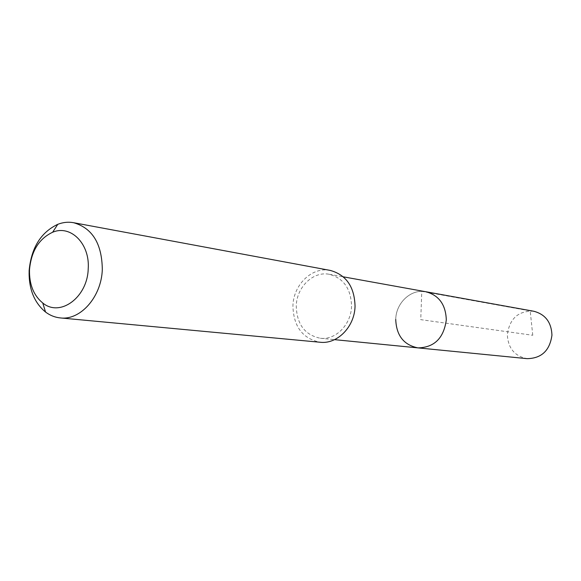 <?xml version="1.0" encoding="UTF-8"?>
<svg xmlns="http://www.w3.org/2000/svg" width="581" height="581" viewBox="0 0 581 581"><rect width="100%" height="100%" fill="white"/><g stroke="black" fill="none" stroke-linecap="round" stroke-linejoin="round"><path stroke-width="0.44" stroke-dasharray="2.9 2.18" d="M533.772 311.249C518.513 310.61 509.704 318.352 507.329 334.482C507.976 348.113 514.584 356.175 527.156 358.659M395.734 319.419C395.959 302.803 411.116 288.67 425.829 291.742C411.116 288.67 395.959 302.803 395.734 319.419C396.351 335.52 403.773 345.012 418 347.888M351.549 306.209C351.207 324.518 335.702 340.248 320.378 338.258C304.858 335.041 296.811 324.292 296.252 305.998C296.608 287.116 313.217 270.935 329.296 274.297C343.611 278.19 351.026 288.822 351.549 306.209M330.175 270.397C312.062 266.512 293.318 284.734 292.918 305.984C293.558 326.602 302.636 338.694 320.153 342.253M532.762 335.273L530.192 310.915L421.77 291.379L420.753 319.652L532.762 335.273M320.378 338.258L334.533 339.653M329.296 274.297L343.298 276.825"/><path stroke-width="0.87" d="M334.533 339.653L527.156 358.659C541.565 358.375 549.822 350.539 551.95 335.143C551.391 322.273 545.334 314.306 533.772 311.249L425.829 291.742C438.924 295.257 445.75 304.64 446.302 319.891C443.775 338.149 434.341 347.482 418 347.888C403.773 345.012 396.351 335.52 395.734 319.419M418 347.888C434.341 347.482 443.775 338.149 446.302 319.891C445.75 304.64 438.924 295.257 425.829 291.742L343.298 276.825M60.308 317.923L320.153 342.253C337.329 344.395 354.671 326.754 355.049 306.223C354.468 286.753 346.182 274.813 330.175 270.397L73.591 222.705C92.408 228.108 101.98 243.722 102.307 269.562C101.443 296.855 80.468 320.545 60.308 317.923C54.97 317.386 50.053 315.432 45.558 312.062C34.112 302.563 28.636 288.721 29.137 270.521C31.323 247.738 40.881 232.335 57.795 224.31C63.038 222.291 68.304 221.753 73.591 222.705M29.515 269.519C31.294 251.108 38.992 238.689 52.617 232.262C70.635 224.44 90.033 243.744 88.218 268.72C87.578 297.378 60.075 317.509 42.754 302.991C33.531 295.38 29.115 284.225 29.515 269.519M52.617 232.262L57.795 224.31M42.754 302.991L45.558 312.062"/></g></svg>
